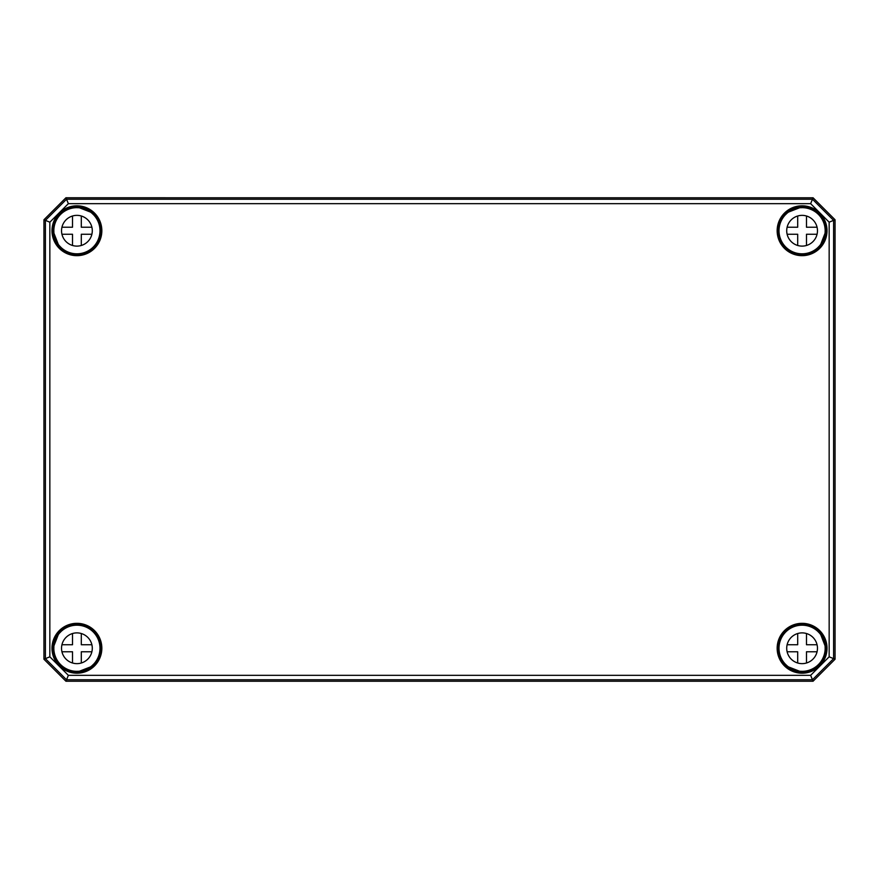 <?xml version="1.0" encoding="UTF-8"?>
<svg xmlns="http://www.w3.org/2000/svg" width="879" height="879" viewBox="0 0 879 879"><rect width="100%" height="100%" fill="white"/><g stroke="black" fill="none" stroke-linecap="round" stroke-linejoin="round"><path stroke-width="1.32" d="M813.064 197.797L835.028 219.761L835.05 659.25L813.075 681.225L65.925 681.225L43.95 659.25L43.972 219.761L65.936 197.797L813.064 197.797L65.925 197.775L43.95 219.75L43.95 659.25L65.925 681.225L813.075 681.225L835.05 659.25L835.05 219.75L813.075 197.775L812.471 199.236L66.529 199.236L45.411 220.354L45.411 658.646L66.529 679.764L812.471 679.764L833.589 658.646L833.589 220.354L812.471 199.236L810.636 203.664L829.161 222.189L829.161 656.811L810.636 675.336L68.364 675.336L49.839 656.811L49.839 222.189L68.364 203.664L810.636 203.664M58.508 245.285L60.321 247.329A23.469 23.469 0 0 0 93.504 247.329A23.469 23.469 0 0 0 93.504 214.146L91.262 212.388A23.293 23.293 0 0 0 78.747 207.51L77.484 207.279A23.469 23.469 0 0 0 53.454 231.309L53.685 232.572A23.293 23.293 0 0 0 58.563 245.087L58.508 245.285M91.372 212.52L93.196 214.454M77.473 207.719L78.407 207.642M60.629 247.021L58.695 245.197M53.817 232.232L53.894 231.298M818.371 247.021L820.437 245.087A23.293 23.293 0 0 0 825.315 232.572L825.546 231.309A23.469 23.469 0 0 0 801.516 207.279L800.253 207.51A23.293 23.293 0 0 0 787.738 212.388L785.496 214.146A23.469 23.469 0 0 0 785.496 247.329A23.469 23.469 0 0 0 818.679 247.329L818.404 247.054M800.593 207.642L801.527 207.719M825.106 231.298L825.183 232.232M785.804 214.454L787.628 212.52M818.679 247.329L820.305 245.197M820.514 633.737L818.679 631.671A23.469 23.469 0 0 0 785.496 631.671A23.469 23.469 0 0 0 785.496 664.854L787.738 666.612A23.293 23.293 0 0 0 800.253 671.49L801.516 671.721A23.469 23.469 0 0 0 825.546 647.691L825.315 646.428A23.293 23.293 0 0 0 820.437 633.913L820.514 633.737M818.371 631.979L820.305 633.803M787.628 666.48L785.804 664.546M825.183 646.768L825.106 647.702M801.527 671.281L800.593 671.358M91.46 666.667L93.504 664.854A23.469 23.469 0 0 0 93.504 631.671A23.469 23.469 0 0 0 60.321 631.671L58.563 633.913A23.293 23.293 0 0 0 53.685 646.428L53.454 647.691A23.469 23.469 0 0 0 77.484 671.721L78.747 671.49A23.293 23.293 0 0 0 91.262 666.612L91.46 666.667M93.196 664.546L91.372 666.48M58.695 633.803L60.629 631.99M78.407 671.358L77.473 671.281M53.894 647.702L53.817 646.768M810.636 675.336L813.064 681.203M829.161 656.811L835.028 659.239M68.364 675.336L65.936 681.203M49.839 656.811L43.972 659.239M49.839 222.189L43.972 219.761M68.364 203.664L65.936 197.797M829.161 222.189L835.028 219.761M817.063 234.253L806.482 234.253L806.482 245.483M806.482 215.992L806.482 227.221L817.063 227.221M787.112 227.221L797.692 227.221L797.692 215.992M797.692 245.483L797.692 234.253L787.112 234.253M825.161 230.737A23.074 23.074 0 0 1 790.551 250.724A23.074 23.074 0 0 1 790.551 210.751A23.074 23.074 0 0 1 825.161 230.737M817.47 230.737A15.382 15.382 0 0 1 794.396 244.054A15.382 15.382 0 0 1 794.396 217.421A15.382 15.382 0 0 1 817.47 230.737M91.888 234.253L81.307 234.253L81.307 245.483M81.307 215.992L81.307 227.221L91.888 227.221M61.937 227.221L72.517 227.221L72.517 215.992M72.517 245.483L72.517 234.253L61.937 234.253M99.986 230.737A23.074 23.074 0 0 1 65.376 250.724A23.074 23.074 0 0 1 65.376 210.751A23.074 23.074 0 0 1 99.986 230.737M92.295 230.737A15.382 15.382 0 0 1 69.221 244.054A15.382 15.382 0 0 1 69.221 217.421A15.382 15.382 0 0 1 92.295 230.737M817.063 651.779L806.482 651.779L806.482 663.008M806.482 633.517L806.482 644.746L817.063 644.746M787.112 644.746L797.692 644.746L797.692 633.517M797.692 663.008L797.692 651.779L787.112 651.779M825.161 648.262A23.074 23.074 0 0 1 790.551 668.249A23.074 23.074 0 0 1 790.551 628.276A23.074 23.074 0 0 1 825.161 648.262M817.47 648.262A15.382 15.382 0 0 1 794.396 661.579A15.382 15.382 0 0 1 794.396 634.946A15.382 15.382 0 0 1 817.47 648.262M91.888 651.779L81.307 651.779L81.307 663.008M81.307 633.517L81.307 644.746L91.888 644.746M61.937 644.746L72.517 644.746L72.517 633.517M72.517 663.008L72.517 651.779L61.937 651.779M99.986 648.262A23.074 23.074 0 0 1 65.376 668.249A23.074 23.074 0 0 1 65.376 628.276A23.074 23.074 0 0 1 99.986 648.262M92.295 648.262A15.382 15.382 0 0 1 69.221 661.579A15.382 15.382 0 0 1 69.221 634.946A15.382 15.382 0 0 1 92.295 648.262M800.34 207.521A23.283 23.283 0 0 0 787.661 212.454M820.371 245.164A23.283 23.283 0 0 0 825.304 232.485M825.304 646.515A23.283 23.283 0 0 0 820.371 633.836M787.661 666.546A23.283 23.283 0 0 0 800.34 671.479M58.629 633.836A23.283 23.283 0 0 0 53.696 646.515M78.66 671.479A23.283 23.283 0 0 0 91.339 666.546M51.982 230.737A24.931 24.931 0 0 0 76.912 255.668A24.931 24.931 0 0 0 101.843 230.737A24.931 24.931 0 0 0 76.912 205.807A24.931 24.931 0 0 0 51.982 230.737M76.912 255.229A24.491 24.491 0 0 1 52.421 230.737A24.491 24.491 0 0 1 78.638 206.312A24.491 24.491 0 0 1 101.382 231.595A24.491 24.491 0 0 1 76.912 255.229M827.018 230.737A24.931 24.931 0 0 0 802.087 205.807A24.931 24.931 0 0 0 777.157 230.737A24.931 24.931 0 0 0 802.087 255.668A24.931 24.931 0 0 0 827.018 230.737M51.982 648.262A24.931 24.931 0 0 0 76.912 673.193A24.931 24.931 0 0 0 101.843 648.262A24.931 24.931 0 0 0 76.912 623.332A24.931 24.931 0 0 0 51.982 648.262M827.018 648.262A24.931 24.931 0 0 0 802.087 623.332A24.931 24.931 0 0 0 777.157 648.262A24.931 24.931 0 0 0 802.087 673.193A24.931 24.931 0 0 0 827.018 648.262M92.009 213.289L91.394 212.278M78.692 207.345L78.121 207.697M58.453 245.219L59.464 245.834M53.872 231.946L53.52 232.517M800.879 207.697L800.308 207.345M825.48 232.517L825.128 231.946M787.606 212.278L786.991 213.289M819.536 245.834L820.546 245.219M800.362 206.312A24.491 24.491 0 0 1 826.579 230.737A24.491 24.491 0 0 1 802.087 255.229A24.491 24.491 0 0 1 777.618 231.595A24.491 24.491 0 0 1 800.362 206.312M802.087 672.754A24.491 24.491 0 0 1 780.058 637.572A24.491 24.491 0 0 1 826.579 648.262A24.491 24.491 0 0 1 802.087 672.754M820.546 633.781L819.536 633.166M786.991 665.711L787.606 666.721M825.128 647.054L825.48 646.483M800.308 671.655L800.879 671.303M76.912 672.754A24.491 24.491 0 0 1 52.421 648.262A24.491 24.491 0 0 1 76.341 623.782A24.491 24.491 0 0 1 101.371 647.12A24.491 24.491 0 0 1 76.912 672.754M91.394 666.721L92.009 665.711M59.464 633.166L58.453 633.781M78.121 671.303L78.692 671.655M53.52 646.483L53.872 647.054M58.563 245.087L53.685 232.572M78.747 207.51L91.262 212.388M787.738 212.388L800.253 207.51M825.315 232.572L820.437 245.087M800.253 671.49L787.738 666.612M820.437 633.913L825.315 646.428M53.685 646.428L58.563 633.913M91.262 666.612L78.747 671.49"/></g></svg>
